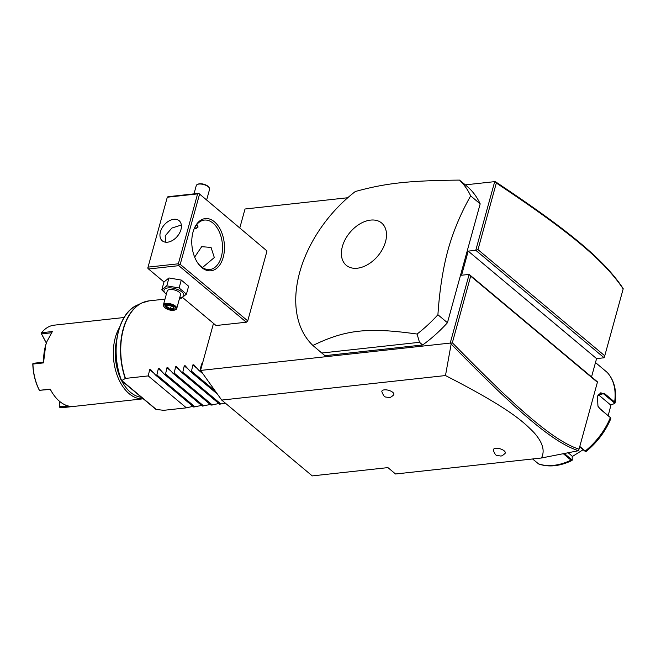 <?xml version="1.0" encoding="UTF-8"?>
<svg xmlns="http://www.w3.org/2000/svg" width="656" height="656" viewBox="0 0 656 656"><rect width="100%" height="100%" fill="white"/><g stroke="black" fill="none" stroke-linecap="round" stroke-linejoin="round"><path stroke-width="0.98" d="M541.421 458.003C545.169 450.869 542.717 442.423 534.082 432.681C523.111 421.48 509.769 408.557 445.481 375.552L451.148 344.023L450.77 343.334L452.345 342.752C517.272 409.147 553.582 440.889 579.035 449.171L578.502 450.713L541.421 458.003L395.543 473.993L387.917 467.605L312.256 475.903L221.703 400.078L200.547 370.435L213.503 323.383M239.842 227.771L245.016 209.002L347.746 197.743M465.317 184.853L494.698 181.638L495.788 181.95C566.612 229.157 603.536 258.767 623.159 288.566L623.175 288.927C603.668 259.604 566.809 229.985 496.33 183.049L477.986 249.641L604.758 355.79L623.175 288.927M579.035 449.171L597.501 381.89L469.138 274.405L450.229 343.072L200.547 370.435M494.698 181.638L475.78 250.297L468.212 251.125L461.578 275.233L469.138 274.405L470.68 276.16L452.345 342.752M182.639 297.545L216.062 325.524L246.328 322.211L247.738 320.882L267 250.969L198.735 193.348L168.469 196.669L167.362 196.997L147.772 268.115L167.362 196.997M324.556 355.363A110.544 73.152 -50.1 0 0 324.753 355.519A110.544 73.152 -50.1 0 0 324.941 355.675L422.669 344.966A110.544 73.152 -50.1 0 0 447.441 322.736L480.184 203.868A110.544 73.152 -50.1 0 0 466.687 186.009A110.544 73.152 -50.1 0 0 466.498 185.853M450.77 343.334L450.229 343.072M445.481 375.552L221.703 400.078M384.293 389.853A6.216 2.649 15.4 0 1 391.32 391.378A6.216 2.649 15.4 0 1 393.666 394.896C391.517 396.888 389.992 397.757 389.106 397.503C384.728 396.667 384.506 398.233 381.841 391.632A6.216 2.649 15.4 0 1 384.293 389.853M495.706 448.343A6.216 2.649 15.4 0 1 502.734 449.868A6.216 2.649 15.4 0 1 505.079 453.386C502.931 455.379 501.405 456.256 500.52 455.994C496.141 455.157 495.92 456.724 493.255 450.131A6.216 2.649 15.4 0 1 495.706 448.343M604.758 355.79L604.143 357.774L596.575 358.611L468.212 251.125M591.54 376.897L596.575 358.611M604.143 357.774L475.78 250.297L477.986 249.641M597.452 382.309L470.68 276.16M451.148 344.023C516.411 410.73 552.762 442.538 578.502 450.713M495.288 181.704L496.33 183.049M610.293 419.004L610.359 417.593L599.83 408.786L597.96 406.195L597.436 396.683L597.698 395.822L604.119 393.206L614.647 402.021L615.156 402.932L614.221 403.686M579.789 446.449L585.259 451.033L586.366 450.877L585.259 451.033A58.04 38.409 -50.1 0 0 610.359 417.593L599.559 408.278L597.878 406.023M532.565 458.97L538.715 464.005C548.769 467.425 559.855 466.26 571.983 460.512L572.229 459.93L571.015 460.143L563.356 453.731M568.186 452.771L572.18 456.117L572.204 460.168M572.352 459.274L571.425 459.43L564.381 453.526M579.691 446.81L584.652 450.967L585.578 450.811M610.08 417.085L610.359 417.593M597.632 396.019L600.806 392.78L603.545 393.813L614.065 402.62L614 403.793L610.597 404.941L598.297 394.641M607.235 372.444L595.484 362.555M583.151 449.713L572.212 456.592M611.064 404.711L608.21 415.519M614.664 403.489L614 403.793M198.735 193.348L267 250.969M247.738 320.882L180.22 264.352L199.481 194.438M193.028 232.052A26.256 16.203 -96.3 0 1 193.717 229.879A26.256 16.203 -96.3 0 1 215.16 222.433A26.256 16.203 -96.3 0 1 223.212 257.332A26.256 16.203 -96.3 0 1 197.267 262.269A26.256 16.203 -96.3 0 1 193.028 232.052M180.22 264.352L179.121 264.68L178.809 265.672L246.328 322.211M166.321 294.323L161.811 289.87L163.984 281.973L148.543 268.993L178.809 265.672M148.543 268.993L147.772 268.115M148.084 267.123L178.35 263.802L197.604 193.889L198.711 193.561M197.604 193.889L167.346 197.21M160.417 231.871A13.128 8.684 129.9 0 1 168.707 221.129A13.128 8.684 129.9 0 1 179.113 220.678A13.128 8.684 129.9 0 1 180.949 229.616A13.128 8.684 129.9 0 1 172.659 240.358A13.128 8.684 129.9 0 1 162.253 240.809A13.128 8.684 129.9 0 1 160.417 231.871M178.35 263.802L179.121 264.68M181.343 225.033L171.872 228.05L165.181 235.857L165.624 242.195M192.118 247.296A24.871 15.35 83.7 0 0 191.929 245.615M181.384 225.402A24.871 15.35 83.7 0 0 180.867 225.074M194.652 257.111L201.687 246.681L211.052 247.427L214.315 257.554L202.458 267.55M193.553 230.338A24.871 15.35 -96.3 0 1 204.328 220.088A24.871 15.35 -96.3 0 1 219.137 231.502A24.871 15.35 -96.3 0 1 221.334 256.783A24.871 15.35 -96.3 0 1 209.748 269.534A24.871 15.35 -96.3 0 1 197.013 261.859M196.726 224.639L197.997 227.181L195.652 228.755L194.233 228.731M194.553 228.058A5.527 2.353 -164.6 0 0 195.66 228.026A5.527 2.353 -164.6 0 0 196.89 227.73A5.527 2.353 -164.6 0 0 196.636 224.754M197.021 227.665A5.806 2.468 -164.6 0 0 197.177 227.607A5.806 2.468 -164.6 0 0 198.055 226.886M163.984 281.973L168.961 277.955L181.277 280.079L188.616 286.221L186.443 294.118L181.466 298.136L179.605 298.111M161.811 289.87L166.788 285.844L168.961 277.955M166.362 294.159A10.275 4.379 15.4 0 1 167.977 287.918A10.275 4.379 15.4 0 1 181.925 291.986A10.275 4.379 15.4 0 1 179.793 297.816A10.275 4.379 15.4 0 1 179.687 297.824M176.726 308.566L180.548 294.7A6.913 2.944 -164.6 0 0 177.259 291.002A6.913 2.944 -164.6 0 0 169.912 289.542A6.913 2.944 -164.6 0 0 167.223 291.034L163.41 304.892A6.913 2.944 15.4 0 1 166.099 303.408A6.913 2.944 -164.6 0 1 173.438 304.86A6.913 2.944 -164.6 0 1 176.726 308.566A6.913 2.944 -164.6 0 1 175.578 309.681L174.865 309.993A6.216 2.649 -164.6 0 0 174.111 306.311A6.216 2.649 -164.6 0 0 166.329 304.343A6.216 2.649 15.4 0 0 164.279 307.074A6.216 2.649 15.4 0 0 173.479 310.329A6.216 2.649 -164.6 0 0 174.865 309.993M166.788 285.844L179.104 287.968L186.443 294.118M179.104 287.968L181.277 280.079M164.279 307.074L163.82 306.442A6.913 2.944 15.4 0 1 163.41 304.892M170.429 309.583L174.258 309.165L173.733 306.91L169.379 305.081L165.542 305.499L166.066 307.754L170.429 309.583L170.511 308.591L173.635 308.254M174.258 309.165L173.701 308.246M166.066 307.754L166.878 307.065L170.511 308.591L171.241 305.942M165.542 305.499L166.444 305.188L165.542 305.499M173.733 306.91L173.266 306.368L173.733 306.91M167.329 305.417L166.878 307.065L166.517 305.507M205.467 198.989L209.797 202.614M193.987 193.873L196.275 185.558A6.913 2.944 -164.6 0 1 197.431 184.443A6.913 2.944 -164.6 0 1 198.965 184.065A6.913 2.944 15.4 0 1 209.182 187.682A6.913 2.944 15.4 0 1 209.6 189.231L206.689 199.801M209.182 187.682L208.723 187.05A6.216 2.649 15.4 0 0 199.531 183.795A6.216 2.649 -164.6 0 0 198.145 184.131L197.431 184.443M480.184 203.868L470.655 195.882A110.544 73.152 -50.1 0 0 459.479 180.097L463.325 183.188M447.441 322.736L437.913 314.749C439.553 290.329 442.907 268.755 447.982 250.043C453.189 231.437 460.75 213.38 470.655 195.882M422.669 344.966L419.496 342.301L417.077 334.043A110.544 73.152 -50.1 0 0 437.913 314.749M324.941 355.675L321.76 353.018L419.496 342.301M459.479 180.097C408.344 180.646 386.081 183.09 355.298 191.519A110.544 73.152 -50.1 0 0 299.718 272.256A110.544 73.152 -50.1 0 0 312.896 345.466L321.76 353.018M385.515 241.793A27.577 18.245 -50.1 0 0 370.574 220.104A27.577 18.245 -50.1 0 0 342.383 246.525A27.577 18.245 -50.1 0 0 357.323 268.214A27.577 18.245 -50.1 0 0 385.515 241.793M312.896 345.466C345.728 329.591 367.991 327.155 417.077 334.043M192.938 406.367L186.378 407.843L163.615 410.336L155.907 409.352L121.311 380.488M201.589 405.416L193.733 407.032L155.611 375.109L150.577 369.525L149.658 369.623L148.256 375.913L125.485 378.414L121.77 380.554L121.319 379.709L121.557 380.587A53.325 32.907 83.7 0 1 136.792 305.368C117.49 313.543 109.782 352.256 121.196 380.332M210.232 404.473L202.384 406.089L164.254 374.158L159.228 368.574L158.309 368.68L156.899 374.97L155.611 375.109M218.883 403.522L211.027 405.137L172.905 373.215L167.87 367.631L166.952 367.729L165.55 374.018L164.254 374.158M225.352 403.128L219.678 404.186L181.548 372.264L176.521 366.679L175.603 366.786L174.193 373.067L172.905 373.215M181.548 372.264L182.844 372.124L184.246 365.835L185.164 365.736L190.199 371.321L191.486 371.173L192.897 364.884L193.815 364.785L198.842 370.369L200.137 370.23L201.54 363.941L202.458 363.834M148.256 375.913L186.378 407.843M116.383 341.514A40.073 24.731 83.7 0 0 120.401 378.151M121.663 380.783A40.073 24.731 83.7 0 0 141.376 397.29M119.474 327.541A41.451 25.584 83.7 0 0 115.317 337.602A41.451 25.584 83.7 0 0 118.834 379.422A41.451 25.584 83.7 0 0 143.188 398.807M124.107 317.504L54.21 325.163A41.451 25.584 83.7 0 0 41.566 332.723L52.373 331.534L46.789 341.801L45.707 345.236L43.591 362.161A40.623 25.067 -96.3 0 1 46.592 342.342L46.789 341.801M43.739 362.866L32.931 364.055A41.451 25.584 83.7 0 0 39.426 390.32L50.233 389.139A41.451 25.584 83.7 0 0 52.398 392.944A41.451 25.584 83.7 0 0 70.881 406.425L60.065 407.606A41.451 25.584 83.7 0 0 63.238 407.581L143.656 398.766M46.338 343.072L41.254 333.469L41.566 332.723M51.414 332.797L41.525 333.888L41.213 333.346M46.363 343.014L41.525 333.888M50.233 389.139L50.315 389.393A40.623 25.067 83.7 0 0 52.086 392.46L52.398 392.944M50.315 389.393L39.426 390.32M32.931 364.055L33.431 363.276L43.591 362.161M32.849 363.695L32.8 364.17A40.623 25.067 -96.3 0 0 39.163 389.91L39.467 390.451M60.065 407.606L59.524 406.72L67.707 405.826M59.466 407.196L59.278 401.103M59.524 406.72L59.417 401.218M156.899 374.97L195.029 406.892M165.55 374.018L203.672 405.941M174.193 373.067L212.323 404.998M182.844 372.124L220.965 404.047M190.199 371.321L217.489 394.166M191.486 371.173L215.316 391.132M198.842 370.369L202.958 373.813M200.137 370.23L200.785 370.771M538.256 463.735A58.04 38.409 -50.1 0 0 571.015 460.143L571.425 459.43M585.259 451.033L584.652 450.967M599.83 408.786L599.559 408.278M604.119 393.206L603.545 393.813L598.485 394.363M614.065 402.62L614.647 402.021A58.04 38.409 -50.1 0 0 606.98 372.173M165 299.12L149.15 300.858A55.276 34.112 83.7 0 0 123.402 329.197A55.276 34.112 83.7 0 0 125.485 378.414M125.247 378.479A55.227 34.079 -96.3 0 1 141.893 302.941A55.227 34.079 -96.3 0 1 145.55 301.571M156.235 409.41L121.77 380.554M153.693 373.002L149.658 369.623M162.335 372.05L158.309 368.68M170.986 371.107L166.952 367.729M179.629 370.156L175.603 366.786M188.28 369.205L184.246 365.835M196.923 368.262L192.897 364.884M202.187 364.482L201.54 363.941M585.956 451.435L585.201 451.279M586.243 451.385C597.263 442.308 605.463 431.377 610.843 418.602M607.112 372.296C614.114 380.013 616.796 390.222 615.156 402.932M169.453 305.188L165.968 305.565M173.471 306.877L169.437 305.179M173.701 308.541L173.258 306.623M324.753 355.519L321.12 352.477M466.687 186.009L463.062 182.967M136.792 305.368L141.893 302.941L149.15 300.858"/></g></svg>
